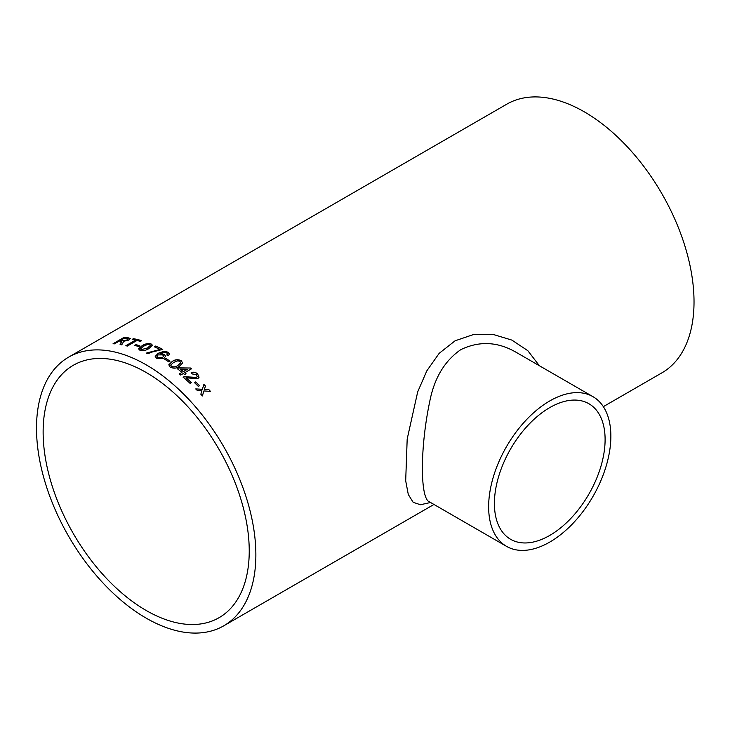 <?xml version="1.0" encoding="UTF-8"?>
<svg xmlns="http://www.w3.org/2000/svg" width="730" height="730" viewBox="0 0 730 730"><rect width="100%" height="100%" fill="white"/><g stroke="black" fill="none" stroke-linecap="round" stroke-linejoin="round"><path stroke-width="1.09" d="M146.182 372.492A145.744 84.142 60 0 1 241.393 500.917A145.744 84.142 60 0 1 219.055 617.699A145.744 84.142 60 0 1 73.31 533.557A145.744 84.142 60 0 1 73.31 365.274A145.744 84.142 60 0 1 146.182 372.492M166.832 354.871L167.444 353.922L166.668 352.818L165.144 352.325L160.189 353.703L164.296 354.369L165.591 356.24L163.976 358.348L156.768 358.457L155.207 356.441L158.191 353.284L163.967 351.285L168.082 352.179L169.433 354.004L168.375 355.638L166.832 354.871M146.182 364.836A155.116 89.553 60 0 1 247.516 501.519A155.116 89.553 60 0 1 223.745 625.82A155.116 89.553 60 0 1 68.629 536.267A155.116 89.553 60 0 1 68.629 357.152A155.116 89.553 60 0 1 146.182 364.836M68.629 357.152L506.784 104.18A155.116 89.553 60 0 1 584.347 111.863A155.116 89.553 60 0 1 685.68 248.556A155.116 89.553 60 0 1 661.9 372.848L603.345 406.656M195.74 381.89A155.116 89.553 60 0 1 199.591 385.65L198.323 386.38A155.116 89.553 60 0 0 194.481 382.62L195.713 381.982A154.97 89.471 60 0 1 199.509 385.705M183.12 377.237L184.243 376.799L196.461 377.492L197.164 376.607L196.489 377.392L184.27 376.698L183.148 377.136A155.116 89.553 60 0 1 190.046 383.341L191.452 382.529A155.116 89.553 60 0 0 186.305 377.848L186.278 377.948A154.97 89.471 60 0 1 191.369 382.584M197.164 376.607L196.343 374.627L192.373 373.979L191.15 372.711C193.441 371.762 195.603 372.163 197.638 373.924L199.025 377.273L197.839 378.642L186.305 377.848M183.358 373.514A155.116 89.553 60 0 1 184.726 374.663L186.132 373.851A155.116 89.553 60 0 0 184.763 372.702L191.497 368.814A155.116 89.553 60 0 0 190.539 368.02L178.695 367.865L177.29 368.677A155.116 89.553 60 0 1 181.98 372.382L179.315 373.924A155.116 89.553 60 0 1 180.684 375.056L183.358 373.514M181.259 360.702L182.619 362.983L179.188 366.469C176.459 368.468 173.448 368.677 170.163 367.108L168.794 364.79L172.216 361.469C174.99 359.452 178.001 359.196 181.259 360.702L182.609 363.038M168.785 364.827L172.207 361.587C174.954 359.562 177.974 359.306 181.25 360.812M165.984 358.521A155.116 89.553 60 0 1 170.054 361.149L168.785 361.879A155.116 89.553 60 0 0 164.725 359.251L165.984 358.64A154.97 89.471 60 0 1 169.953 361.204M146.62 353.019A155.116 89.553 60 0 1 148.017 353.685L151.484 352.198L162.754 349.405A155.116 89.553 60 0 0 155.755 346.011L154.358 346.823A155.116 89.553 60 0 1 159.952 349.497L146.62 353.019M151.028 343.876L152.387 345.144L148.957 348.52C146.219 350.409 143.217 350.993 139.932 350.281L138.581 348.748L142.021 345.774C144.786 343.857 147.788 343.228 151.028 343.876L152.397 345.208M138.563 349.059L142.04 345.901C144.786 343.994 147.788 343.355 151.046 344.003M135.889 344.587A155.116 89.553 60 0 1 139.868 345.865L138.609 346.595A155.116 89.553 60 0 0 134.63 345.317L135.917 344.724A154.97 89.471 60 0 1 139.74 345.947M137.012 340.472A155.116 89.553 60 0 1 140.406 341.385L141.675 340.654A155.116 89.553 60 0 0 133.444 338.665L132.185 339.395A155.116 89.553 60 0 1 135.534 340.107L125.843 345.701A155.116 89.553 60 0 1 127.321 346.066L137.012 340.472M113.305 343.757L124.018 337.415L113.059 343.739A155.116 89.553 60 0 1 114.482 343.848L119.391 341.01A155.116 89.553 60 0 1 120.852 341.156L121.508 341.266L120.076 344.56A155.116 89.553 60 0 1 121.746 344.852L123.479 341.777M124.018 337.415A155.116 89.553 60 0 1 128.407 337.853L130.268 338.556L128.9 340.08L123.224 341.357L123.516 341.914M201.736 391.335L201.9 390.796L197.328 390.513A155.116 89.553 60 0 0 195.759 388.907L202.374 389.291L203.889 384.427A155.116 89.553 60 0 1 205.458 386.033L204.409 389.418L208.963 389.738A155.116 89.553 60 0 1 210.495 391.408L203.925 390.933L202.374 395.897A155.116 89.553 60 0 0 200.832 394.218L201.736 391.335M430.572 502.495L420.407 504.74L413.143 502.295L408.298 494.484L405.688 480.796L407.185 439.031L417.697 391.864L426.813 370.858L439.168 353.338L455.082 340.8L473.651 334.486L493.206 334.45L511.858 340.089L527.817 350.683L539.379 365.73M164.296 354.369L165.591 356.304M549.754 535.418A78.274 45.187 -60 0 1 510.617 539.297A78.274 45.187 -60 0 1 510.617 448.923A78.274 45.187 -60 0 1 588.891 403.726A78.274 45.187 -60 0 1 600.89 466.452A78.274 45.187 -60 0 1 549.754 535.418M592.961 396.664A86.423 49.895 -60 0 1 606.21 465.923A86.423 49.895 -60 0 1 549.754 542.08A86.423 49.895 -60 0 1 506.538 546.359A86.423 49.895 -60 0 1 506.538 446.568A86.423 49.895 -60 0 1 592.961 396.664L516.037 352.252C497.659 341.64 479.245 340.773 460.794 349.652C444.543 360.885 434.158 378.341 429.641 402.029C419.951 448.174 420.015 499.283 429.614 501.948L428.902 501.674M202.329 395.979L203.925 390.933M203.862 384.518A154.97 89.471 60 0 1 205.422 386.115L204.364 389.51L208.963 389.738M208.926 389.82A154.97 89.471 60 0 1 210.368 391.399M195.722 388.999L202.374 389.291M120.112 344.688L121.107 343.027M121.143 343.155L121.554 341.403M124.054 337.543A154.97 89.471 60 0 1 128.444 337.981L130.278 338.62M127.449 339.988L128.17 339.003L127.193 338.592A155.116 89.553 60 0 0 124.164 338.255L120.696 340.417A154.97 89.471 60 0 1 123.416 340.709L127.449 339.988L128.179 339.067M123.416 340.709L127.412 339.861M120.66 340.28A155.116 89.553 60 0 1 123.379 340.572M132.376 339.432L133.444 338.665M133.481 338.802A154.97 89.471 60 0 1 141.529 340.737M126.025 345.746L135.534 340.107M134.794 345.372L135.917 344.724M140.516 348.922L141.218 349.679L147.579 348.055L150.471 345.372M141.218 349.679L147.57 347.927L150.471 345.308L149.75 344.596L147.56 344.478L143.399 346.276L140.498 348.858L141.2 349.551M154.486 346.878L155.755 346.011M155.773 346.139A154.97 89.471 60 0 1 162.644 349.469M146.63 353.147L159.952 349.497M166.823 354.99L167.444 353.922M160.189 353.703L164.296 354.488M155.207 356.505L158.2 353.402L163.976 351.404L168.019 352.262L169.433 354.059M156.968 356.486L157.917 357.782L162.525 357.636L163.639 356.213M157.917 357.782L162.525 357.517L163.639 356.149L162.644 354.871L158.109 354.908L156.959 356.432L157.917 357.663M164.816 359.315L165.984 358.64M170.72 365.1L171.422 366.487C173.822 367.354 175.948 367.035 177.791 365.538L180.693 362.837M171.422 366.487L171.431 366.378C173.831 367.245 175.957 366.925 177.801 365.429L180.702 362.792L179.982 361.423L177.782 360.83L173.621 362.427L170.729 365.036L171.431 366.378M186.04 373.906A154.97 89.471 60 0 0 184.736 372.811L184.763 372.702M177.363 368.732L178.677 367.975L190.539 368.02M190.521 368.121A154.97 89.471 60 0 1 191.415 368.86M179.379 373.979L181.98 372.382M180.401 369.188L180.383 369.298A154.97 89.471 60 0 1 183.367 371.679L187.327 369.298L180.401 369.188A155.116 89.553 60 0 1 183.385 371.57L187.327 369.298M191.123 372.82C193.423 371.862 195.576 372.263 197.611 374.025L199.016 377.319M194.527 382.666L195.713 381.982M223.745 625.82L433.958 504.457M506.538 546.359L429.614 501.948"/></g></svg>

